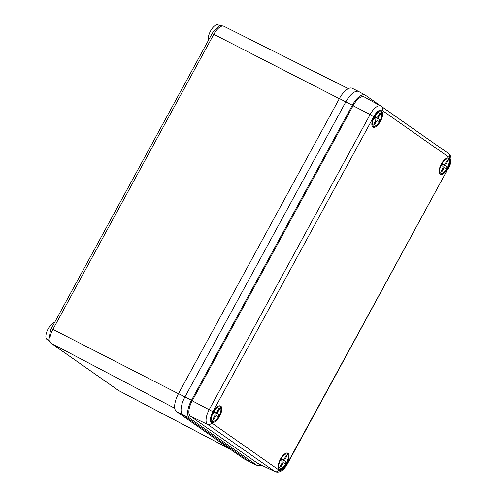 <?xml version="1.0" encoding="UTF-8"?>
<svg xmlns="http://www.w3.org/2000/svg" width="497" height="497" viewBox="0 0 497 497"><rect width="100%" height="100%" fill="white"/><g stroke="black" fill="none" stroke-linecap="round" stroke-linejoin="round"><path stroke-width="0.75" d="M49.054 340.513L47.159 339.538A9.455 4.007 -62.8 0 1 48.166 328.809A9.455 4.007 -62.8 0 1 54.564 322.547M212.144 33.56L213.797 34.299A12.5 5.299 117.2 0 1 223.861 26.242C221.681 25.577 220.14 25.564 219.233 26.204L212.996 32.187L211.585 34.554L51.794 327.635L50.595 330.058L48.781 339.494C48.88 340.725 49.632 341.961 51.042 343.21A3.206 2.895 -55 0 0 51.321 343.384L118.621 390.549L230.353 449.288M208.492 40.232A9.455 4.007 -62.8 0 1 210.573 30.944A9.455 4.007 -62.8 0 1 218.195 24.85L220.208 25.881M359.089 91.746A16.028 6.796 117.2 0 0 358.722 91.529A16.028 6.796 117.2 0 0 345.819 101.866L184.946 396.923A16.028 6.796 117.2 0 0 182.896 414.902L250.196 462.073A16.028 6.796 117.2 0 0 250.513 462.266L244.089 458.886A15.954 6.765 117.2 0 1 243.772 458.694L250.196 462.073A16.028 6.796 117.2 0 0 250.612 462.316L257.16 465.44A15.817 6.71 117.2 0 0 261.105 465.018M358.722 91.529L352.236 88.273A15.954 6.765 117.2 0 0 339.389 98.568L178.516 393.624A15.954 6.765 117.2 0 0 176.472 411.528L243.772 458.694M447.741 168.464A9.132 3.877 -62.8 0 1 440.373 174.348A9.132 3.877 -62.8 0 1 441.348 163.979A9.132 3.877 -62.8 0 1 448.716 158.096A9.132 3.877 -62.8 0 1 447.741 168.464M286.875 463.521A9.132 3.877 -62.8 0 1 279.5 469.404A9.132 3.877 -62.8 0 1 280.482 459.042A9.132 3.877 -62.8 0 1 287.85 453.152A9.132 3.877 -62.8 0 1 286.875 463.521M219.575 416.349A9.132 3.877 -62.8 0 1 212.207 422.239A9.132 3.877 -62.8 0 1 213.182 411.87A9.132 3.877 -62.8 0 1 220.55 405.987A9.132 3.877 -62.8 0 1 219.575 416.349M380.441 121.293A9.132 3.877 -62.8 0 1 373.073 127.182A9.132 3.877 -62.8 0 1 374.048 116.814A9.132 3.877 -62.8 0 1 381.416 110.93A9.132 3.877 -62.8 0 1 380.441 121.293M432.937 142.558A15.817 6.71 117.2 0 0 432.744 142.409L365.444 95.244A15.817 6.71 117.2 0 0 365.177 95.082L358.822 91.578A16.028 6.796 117.2 0 0 345.819 101.866L184.946 396.923A16.028 6.796 117.2 0 0 182.896 414.902L250.196 462.073L256.75 465.198A15.817 6.71 117.2 0 0 257.16 465.44M365.177 95.082A15.817 6.71 117.2 0 0 352.348 105.234L191.475 400.29A15.817 6.71 117.2 0 0 189.45 418.033L256.75 465.198M257.744 463.372A13.73 5.821 117.2 0 0 258.105 463.583L275.201 471.746A13.183 5.591 -62.8 0 1 274.86 471.547L257.744 463.372L190.444 416.206A13.73 5.821 117.2 0 1 192.202 400.799L353.075 105.743A13.73 5.821 117.2 0 1 364.22 96.927L380.814 106.066A13.183 5.591 -62.8 0 1 381.037 106.203A3.206 2.895 125 0 1 381.274 106.352A3.206 2.895 125 0 1 382.019 110.303A9.983 4.231 117.2 0 0 373.756 116.609L212.884 411.665A9.983 4.231 117.2 0 0 211.604 422.86L278.904 470.032A9.983 4.231 117.2 0 0 287.167 463.726L448.039 168.669A9.983 4.231 117.2 0 0 449.319 157.474L382.019 110.303M443.877 164.513A1.926 0.814 117.2 0 0 443.92 164.538L442.703 163.693A6.411 2.721 117.2 0 0 442.175 164.582A6.411 2.721 117.2 0 0 441.709 165.52L442.883 166.34A1.926 0.814 117.2 0 1 442.634 168.502L441.032 171.446A6.411 2.721 117.2 0 0 441.491 171.856A6.411 2.721 117.2 0 0 441.758 171.956L443.367 169.011L442.578 168.607M443.92 164.538A1.926 0.814 117.2 0 0 445.467 163.302L447.076 160.357A6.411 2.721 117.2 0 1 447.343 160.45A6.411 2.721 117.2 0 1 447.803 160.866L446.2 163.811A1.926 0.814 117.2 0 0 445.952 165.967L442.417 164.153M444.871 167.75L444.914 167.769A1.926 0.814 117.2 0 1 444.958 167.793L446.132 168.62A6.411 2.721 117.2 0 0 447.126 166.793L445.952 165.967M444.914 167.769A1.926 0.814 117.2 0 0 443.367 169.011M441.249 171.695L441.758 171.956M447.02 160.463L447.803 160.866M442.318 164.327L447.126 166.793M376.577 117.348A1.926 0.814 117.2 0 0 376.62 117.373L375.403 116.522A6.411 2.721 117.2 0 0 374.875 117.416A6.411 2.721 117.2 0 0 374.409 118.348L375.583 119.174A1.926 0.814 117.2 0 1 375.334 121.33L373.732 124.281A6.411 2.721 117.2 0 0 374.191 124.691A6.411 2.721 117.2 0 0 374.458 124.79L376.067 121.846L375.278 121.436M376.62 117.373A1.926 0.814 117.2 0 0 378.167 116.13L379.776 113.186A6.411 2.721 117.2 0 1 380.043 113.285A6.411 2.721 117.2 0 1 380.503 113.701L378.9 116.646A1.926 0.814 117.2 0 0 378.652 118.802L375.117 116.988M377.571 120.585L377.614 120.603A1.926 0.814 117.2 0 1 377.658 120.628L378.832 121.454A6.411 2.721 117.2 0 0 379.826 119.628L378.652 118.802M377.614 120.603A1.926 0.814 117.2 0 0 376.067 121.846M373.955 124.53L374.458 124.79M379.72 113.291L380.503 113.701M375.018 117.155L379.826 119.628M283.004 459.57A1.926 0.814 117.2 0 0 283.048 459.595L281.83 458.75A6.411 2.721 117.2 0 0 281.302 459.638A6.411 2.721 117.2 0 0 280.836 460.576L282.01 461.396A1.926 0.814 117.2 0 1 281.768 463.558L280.159 466.503A6.411 2.721 117.2 0 0 280.619 466.913A6.411 2.721 117.2 0 0 280.886 467.012L282.495 464.068L281.706 463.664M283.048 459.595A1.926 0.814 117.2 0 0 284.601 458.358L286.204 455.414A6.411 2.721 117.2 0 1 286.477 455.513A6.411 2.721 117.2 0 1 286.937 455.923L285.328 458.868A1.926 0.814 117.2 0 0 285.085 461.03L281.544 459.209M284.004 462.813L284.048 462.831A1.926 0.814 117.2 0 1 284.085 462.856L285.259 463.676A6.411 2.721 117.2 0 0 286.26 461.85L285.085 461.03M284.048 462.831A1.926 0.814 117.2 0 0 282.495 464.068M280.383 466.751L280.886 467.012M286.148 455.519L286.937 455.923M281.451 459.383L286.26 461.85M214.424 411.746L215.71 412.404L214.53 411.578A6.411 2.721 117.2 0 0 214.002 412.473A6.411 2.721 117.2 0 0 213.536 413.405L214.71 414.231A1.926 0.814 117.2 0 1 214.468 416.387L212.859 419.338A6.411 2.721 117.2 0 0 213.319 419.748A6.411 2.721 117.2 0 0 213.586 419.847L215.195 416.902L214.406 416.498M215.71 412.404A1.926 0.814 117.2 0 0 215.748 412.429A1.926 0.814 117.2 0 0 217.301 411.193L218.904 408.242A6.411 2.721 117.2 0 1 219.177 408.341A6.411 2.721 117.2 0 1 219.637 408.758L218.028 411.702A1.926 0.814 117.2 0 0 217.785 413.858L214.244 412.044M214.928 414.728L216.748 415.66A1.926 0.814 117.2 0 1 216.785 415.685L217.966 416.511A6.411 2.721 117.2 0 0 218.96 414.684L217.785 413.858M216.748 415.66A1.926 0.814 117.2 0 0 215.195 416.902M213.083 419.586L213.586 419.847M218.848 408.354L219.637 408.758M214.151 412.212L218.96 414.684M51.278 328.616L52.924 329.362A12.5 5.299 117.2 0 0 51.321 343.384L174.782 408.286M339.327 98.673L213.797 34.299L52.924 329.362L178.46 393.73M118.87 390.698L118.342 390.375A3.206 2.895 -55 0 0 118.621 390.549A12.5 5.299 117.2 0 0 118.87 390.698L230.484 449.381M176.472 411.528L189.45 418.033M178.516 393.624L191.475 400.29M339.389 98.568L352.348 105.234M278.904 470.032A3.206 2.895 125 0 1 274.86 471.547L207.56 424.382A13.183 5.591 -62.8 0 1 209.249 409.584L370.116 114.527L353.075 105.743M373.756 116.609L370.116 114.527A13.183 5.591 -62.8 0 1 380.814 106.066L448.574 153.523A3.206 2.895 125 0 1 449.319 157.474M212.884 411.665L192.202 400.799M211.604 422.86A3.206 2.895 125 0 1 207.56 424.382L190.444 416.206M287.167 463.726L286.247 463.459M448.039 168.669L287.403 463.937C284.856 468.541 280.557 473.635 275.201 471.746M447.971 168.794L447.114 168.402M441.64 164.209A7.933 3.361 117.2 0 0 440.628 173.111A7.933 3.361 117.2 0 0 447.194 168.104A7.933 3.361 117.2 0 0 448.207 159.202A7.933 3.361 117.2 0 0 441.64 164.209M445.411 163.407L446.2 163.811M374.34 117.043A7.933 3.361 117.2 0 0 373.328 125.946A7.933 3.361 117.2 0 0 379.894 120.933A7.933 3.361 117.2 0 0 380.907 112.036A7.933 3.361 117.2 0 0 374.34 117.043M378.111 116.242L378.9 116.646M280.768 459.265A7.933 3.361 117.2 0 0 279.755 468.168A7.933 3.361 117.2 0 0 286.322 463.161A7.933 3.361 117.2 0 0 287.341 454.258A7.933 3.361 117.2 0 0 280.768 459.265M284.539 458.464L285.328 458.868M213.474 412.1A7.933 3.361 117.2 0 0 212.455 421.002A7.933 3.361 117.2 0 0 219.022 415.989A7.933 3.361 117.2 0 0 220.041 407.093A7.933 3.361 117.2 0 0 213.474 412.1M217.239 411.299L218.028 411.702M214.928 414.734L216.704 415.641M118.342 390.375L51.042 343.21M223.861 26.242L348.298 88.634M448.574 153.523C452.587 156.561 451.201 163.73 448.269 168.881M439.783 173.596C439.746 174.652 445.374 173.006 447.25 168.154C449.735 162.817 449.903 159.45 447.76 158.052M372.483 126.424C372.446 127.487 378.074 125.84 379.95 120.988C382.435 115.652 382.603 112.285 380.46 110.887M278.91 468.652C278.873 469.708 284.501 468.062 286.384 463.21C288.863 457.874 289.03 454.513 286.893 453.115M211.61 421.481C211.573 422.543 217.201 420.897 219.084 416.045C221.563 410.708 221.73 407.341 219.593 405.943M214.424 411.752L215.748 412.429"/></g></svg>
